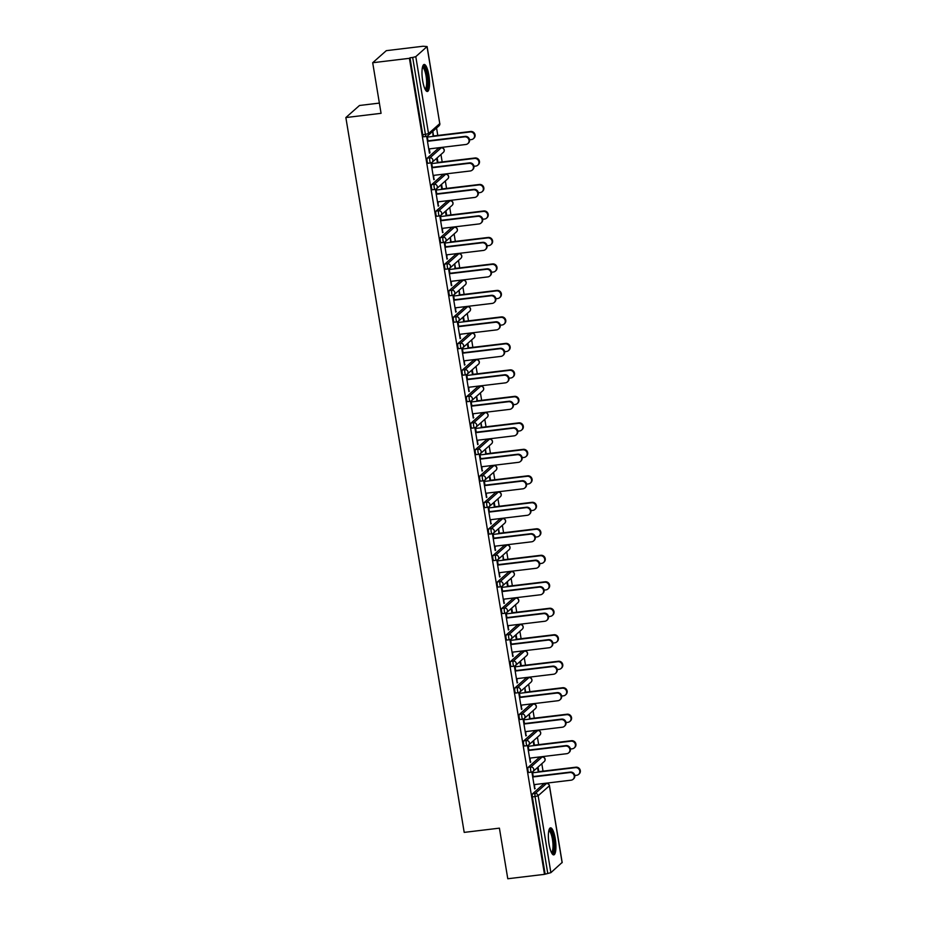 <?xml version="1.0" encoding="UTF-8"?>
<svg xmlns="http://www.w3.org/2000/svg" width="925" height="925" viewBox="0 0 925 925"><rect width="100%" height="100%" fill="white"/><g stroke="black" fill="none" stroke-linecap="round" stroke-linejoin="round"><path stroke-width="1.39" d="M555.243 838.617A13.621 3.457 83.2 0 0 550.525 827.84A13.621 3.457 83.2 0 0 549.045 844.109A13.621 3.457 83.2 0 0 553.774 854.885A13.621 3.457 83.2 0 0 555.243 838.617M428.865 75.237A13.621 3.457 83.2 0 0 424.147 64.461A13.621 3.457 83.2 0 0 422.667 80.729A13.621 3.457 83.2 0 0 427.396 91.494A13.621 3.457 83.2 0 0 428.865 75.237M379.377 103.091L359.49 105.485L345.858 117.556L464.2 832.384L499.408 828.153L507.779 878.75L544.49 874.345L409.405 58.321L372.694 62.727L386.315 50.655L423.026 46.25L427.107 46.551L439.733 123.372M543.033 771.138L541.807 763.715M538.651 744.648L537.425 737.225M534.268 718.17L533.031 710.735M529.875 691.68L528.649 684.246M525.493 665.191L524.267 657.756M521.11 638.701L519.885 631.266M516.728 612.211L515.491 604.788M512.334 585.722L511.109 578.298M507.952 559.243L506.727 551.809M503.57 532.754L502.344 525.319M499.188 506.264L497.951 498.829M494.806 479.774L493.568 472.351M490.412 453.285L489.186 445.862M486.03 426.807L484.804 419.372M481.647 400.317L480.41 392.882M477.265 373.827L476.028 366.392M472.872 347.337L471.646 339.903M468.489 320.848L467.264 313.425M464.107 294.358L462.87 286.935M459.725 267.88L458.488 260.445M455.331 241.39L454.106 233.956M450.949 214.901L449.723 207.466M446.567 188.411L445.33 180.988M442.185 161.921L440.947 154.498M437.791 135.443L436.565 128.008M423.754 136.727A2.613 0.659 -96.8 0 1 423.638 136.784A2.613 0.659 -96.8 0 1 422.737 134.703L425.419 134.391L412.677 57.466L415.788 56.645L427.107 46.551M422.737 134.703L409.995 57.789L409.405 58.321M412.677 57.466L409.995 57.789M562.088 862.482L550.884 872.657L544.49 874.345M345.858 117.556L381.065 113.324L372.694 62.727M429.373 152.81L429.952 152.741L429.443 153.203L426.772 137.073L427.281 136.611L428.044 141.236M433.039 136.403L432.842 131.685L433.547 135.952M429.952 152.741L429.316 148.879M528.984 772.433A2.613 0.659 -96.8 0 1 528.88 772.479A2.613 0.659 -96.8 0 1 527.967 770.409A2.613 0.659 -96.8 0 1 528.152 767.334L539.391 757.378A2.613 0.659 -96.8 0 1 539.495 757.321A2.613 0.659 -96.8 0 1 539.622 757.344M545.091 873.813L532.361 796.899A2.613 0.659 -96.8 0 1 532.534 793.823L543.773 783.868A2.613 0.659 -96.8 0 1 543.888 783.81A2.613 0.659 -96.8 0 1 544.004 783.833M528.903 750.441L528.14 745.827L527.62 746.29L530.291 762.42L530.164 758.084M533.887 745.619L533.182 741.364L533.702 740.902L534.407 745.157M520.22 719.453A2.613 0.659 -96.8 0 1 520.116 719.511A2.613 0.659 -96.8 0 1 519.202 717.43A2.613 0.659 -96.8 0 1 519.376 714.366L530.615 704.399A2.613 0.659 -96.8 0 1 530.73 704.353A2.613 0.659 -96.8 0 1 530.846 704.376M520.139 697.473L519.364 692.848L518.856 693.311L521.527 709.44L521.399 705.116M525.123 692.64L524.926 687.923L525.631 692.189M511.456 666.474A2.613 0.659 -96.8 0 1 511.34 666.532A2.613 0.659 -96.8 0 1 510.438 664.462A2.613 0.659 -96.8 0 1 510.612 661.387L521.85 651.431A2.613 0.659 -96.8 0 1 521.954 651.373A2.613 0.659 -96.8 0 1 522.082 651.397M511.363 644.494L510.6 639.88L510.08 640.331L512.751 656.461L512.623 652.137M516.347 639.672L515.641 635.406L516.162 634.955L516.867 639.21M502.68 613.506A2.613 0.659 -96.8 0 1 502.576 613.553A2.613 0.659 -96.8 0 1 501.662 611.483A2.613 0.659 -96.8 0 1 501.836 608.407L513.074 598.452A2.613 0.659 -96.8 0 1 513.19 598.394A2.613 0.659 -96.8 0 1 513.306 598.429M502.599 591.526L501.824 586.901L501.315 587.363L503.986 603.493L503.859 599.157M507.582 586.693L506.877 582.438L507.397 581.975L508.103 586.23M493.915 560.527A2.613 0.659 -96.8 0 1 493.8 560.585A2.613 0.659 -96.8 0 1 492.898 558.515A2.613 0.659 -96.8 0 1 493.071 555.439L504.31 545.472A2.613 0.659 -96.8 0 1 504.414 545.426A2.613 0.659 -96.8 0 1 504.541 545.449M493.823 538.547L493.06 533.933L492.539 534.384L495.21 550.514L495.095 546.189M498.806 533.713L498.621 528.996L499.327 533.262M485.139 507.559A2.613 0.659 -96.8 0 1 485.035 507.605A2.613 0.659 -96.8 0 1 484.122 505.536A2.613 0.659 -96.8 0 1 484.295 502.46L495.546 492.505A2.613 0.659 -96.8 0 1 495.65 492.447A2.613 0.659 -96.8 0 1 495.765 492.47M485.058 485.567L484.295 480.954L483.775 481.416L486.446 497.546L486.319 493.21M490.042 480.746L489.337 476.479L489.857 476.028L490.562 480.283M476.375 454.58A2.613 0.659 -96.8 0 1 476.259 454.626A2.613 0.659 -96.8 0 1 475.358 452.556A2.613 0.659 -96.8 0 1 475.531 449.481L486.77 439.525A2.613 0.659 -96.8 0 1 486.874 439.467A2.613 0.659 -96.8 0 1 487.001 439.502M476.283 432.599L475.519 427.974L474.999 428.437L477.67 444.567L477.554 440.231M481.266 427.766L481.081 423.049L481.786 427.315M467.599 401.6A2.613 0.659 -96.8 0 1 467.495 401.658A2.613 0.659 -96.8 0 1 466.582 399.588A2.613 0.659 -96.8 0 1 466.755 396.513L478.005 386.546A2.613 0.659 -96.8 0 1 478.109 386.5A2.613 0.659 -96.8 0 1 478.225 386.523M467.518 379.62L466.755 375.007L466.235 375.458L468.906 391.587L468.778 387.263M472.502 374.798L471.796 370.532L472.317 370.081L473.022 374.336M458.835 348.632A2.613 0.659 -96.8 0 1 458.719 348.679A2.613 0.659 -96.8 0 1 457.817 346.609A2.613 0.659 -96.8 0 1 457.991 343.533L469.229 333.578A2.613 0.659 -96.8 0 1 469.345 333.52A2.613 0.659 -96.8 0 1 469.461 333.543M458.742 326.641L457.979 322.027L457.459 322.49L460.13 338.619L460.014 334.283M463.726 321.819L463.02 317.553L463.541 317.102L464.246 321.357M450.059 295.653A2.613 0.659 -96.8 0 1 449.955 295.711A2.613 0.659 -96.8 0 1 449.041 293.63A2.613 0.659 -96.8 0 1 449.215 290.554L460.465 280.599A2.613 0.659 -96.8 0 1 460.569 280.553A2.613 0.659 -96.8 0 1 460.685 280.576M449.978 273.673L449.215 269.048L448.694 269.51L451.365 285.64L451.238 281.316M454.961 268.84L454.776 264.122L455.482 268.389M441.294 242.674A2.613 0.659 -96.8 0 1 441.179 242.732A2.613 0.659 -96.8 0 1 440.277 240.662A2.613 0.659 -96.8 0 1 440.45 237.586L451.689 227.619A2.613 0.659 -96.8 0 1 451.805 227.573A2.613 0.659 -96.8 0 1 451.92 227.596M441.202 220.693L440.439 216.08L439.918 216.531L442.589 232.661L442.474 228.336M446.185 215.872L445.48 211.605L446 211.154L446.706 215.409M432.518 189.706A2.613 0.659 -96.8 0 1 432.414 189.752A2.613 0.659 -96.8 0 1 431.501 187.683A2.613 0.659 -96.8 0 1 431.674 184.607L442.925 174.652A2.613 0.659 -96.8 0 1 443.029 174.594A2.613 0.659 -96.8 0 1 443.144 174.617M432.438 167.726L431.674 163.101L431.154 163.563L433.825 179.693L433.698 175.357M437.421 162.892L436.716 158.637L437.236 158.175L437.941 162.43M428.136 163.216A2.613 0.659 -96.8 0 1 428.021 163.274A2.613 0.659 -96.8 0 1 427.119 161.193A2.613 0.659 -96.8 0 1 427.292 158.117L438.531 148.162A2.613 0.659 -96.8 0 1 438.647 148.104A2.613 0.659 -96.8 0 1 438.762 148.139M441.803 189.382L441.098 185.116L441.618 184.665L442.323 188.92M436.82 194.204L436.057 189.59L435.536 190.053L438.207 206.183L438.08 201.847M436.901 216.196A2.613 0.659 -96.8 0 1 436.797 216.242A2.613 0.659 -96.8 0 1 435.883 214.172A2.613 0.659 -96.8 0 1 436.057 211.097L447.307 201.141A2.613 0.659 -96.8 0 1 447.411 201.083A2.613 0.659 -96.8 0 1 447.538 201.107M450.579 242.35L450.382 237.633L451.088 241.899M445.584 247.183L444.821 242.57L444.312 243.021L446.983 259.15L446.856 254.826M445.677 269.163A2.613 0.659 -96.8 0 1 445.561 269.221A2.613 0.659 -96.8 0 1 444.659 267.152A2.613 0.659 -96.8 0 1 444.833 264.076L456.071 254.109A2.613 0.659 -96.8 0 1 456.187 254.063A2.613 0.659 -96.8 0 1 456.303 254.086M459.343 295.329L459.158 290.612L459.864 294.878M454.36 300.163L453.597 295.537L453.077 296L455.748 312.13L455.62 307.794M454.441 322.143A2.613 0.659 -96.8 0 1 454.337 322.189A2.613 0.659 -96.8 0 1 453.423 320.119A2.613 0.659 -96.8 0 1 453.597 317.044L464.847 307.088A2.613 0.659 -96.8 0 1 464.951 307.031A2.613 0.659 -96.8 0 1 465.078 307.065M468.119 348.309L467.414 344.042L467.923 343.591L468.628 347.846M463.124 353.13L462.361 348.517L461.853 348.968L464.523 365.097L464.396 360.773M463.217 375.111A2.613 0.659 -96.8 0 1 463.101 375.168A2.613 0.659 -96.8 0 1 462.199 373.099A2.613 0.659 -96.8 0 1 462.373 370.023L473.612 360.068A2.613 0.659 -96.8 0 1 473.727 360.01A2.613 0.659 -96.8 0 1 473.843 360.033M476.884 401.277L476.699 396.559L477.404 400.826M471.9 406.11L471.137 401.485L470.617 401.947L473.288 418.077L473.161 413.752M471.981 428.09A2.613 0.659 -96.8 0 1 471.877 428.148A2.613 0.659 -96.8 0 1 470.964 426.067A2.613 0.659 -96.8 0 1 471.137 423.002L482.387 413.036A2.613 0.659 -96.8 0 1 482.492 412.989A2.613 0.659 -96.8 0 1 482.619 413.012M485.66 454.256L485.463 449.538L486.168 453.793M480.665 459.078L479.902 454.464L479.393 454.927L482.064 471.056L481.937 466.72M480.757 481.069A2.613 0.659 -96.8 0 1 480.642 481.116A2.613 0.659 -96.8 0 1 479.74 479.046A2.613 0.659 -96.8 0 1 479.913 475.97L491.152 466.015A2.613 0.659 -96.8 0 1 491.267 465.957A2.613 0.659 -96.8 0 1 491.383 465.98M494.424 507.235L493.719 502.969L494.239 502.518L494.944 506.773M489.441 512.057L488.678 507.443L488.157 507.894L490.828 524.024L490.701 519.7M489.522 534.037A2.613 0.659 -96.8 0 1 489.417 534.095A2.613 0.659 -96.8 0 1 488.504 532.025A2.613 0.659 -96.8 0 1 488.678 528.95L499.928 518.983A2.613 0.659 -96.8 0 1 500.032 518.937A2.613 0.659 -96.8 0 1 500.159 518.96M503.2 560.203L503.003 555.486L503.709 559.752M498.205 565.036L497.442 560.411L496.933 560.874L499.604 577.003L499.477 572.679M498.297 587.017A2.613 0.659 -96.8 0 1 498.182 587.074A2.613 0.659 -96.8 0 1 497.28 584.993A2.613 0.659 -96.8 0 1 497.453 581.918L508.692 571.962A2.613 0.659 -96.8 0 1 508.808 571.916A2.613 0.659 -96.8 0 1 508.923 571.939M511.964 613.183L511.259 608.916L511.779 608.465L512.485 612.72M506.981 618.004L506.218 613.391L505.697 613.853L508.368 629.983L508.241 625.647M507.062 639.996A2.613 0.659 -96.8 0 1 506.958 640.042A2.613 0.659 -96.8 0 1 506.044 637.972A2.613 0.659 -96.8 0 1 506.218 634.897L517.468 624.942A2.613 0.659 -96.8 0 1 517.572 624.884A2.613 0.659 -96.8 0 1 517.688 624.907M520.74 666.162L520.035 661.895L520.544 661.444L521.249 665.699M515.745 670.983L514.982 666.37L514.473 666.821L517.133 682.951L517.017 678.626M515.838 692.964A2.613 0.659 -96.8 0 1 515.722 693.022A2.613 0.659 -96.8 0 1 514.82 690.952A2.613 0.659 -96.8 0 1 514.994 687.876L526.232 677.909A2.613 0.659 -96.8 0 1 526.348 677.863A2.613 0.659 -96.8 0 1 526.464 677.886M529.505 719.13L529.32 714.412L530.025 718.679M524.521 723.963L523.758 719.338L523.238 719.8L525.909 735.93L525.782 731.594M524.602 745.943A2.613 0.659 -96.8 0 1 524.498 745.989A2.613 0.659 -96.8 0 1 523.585 743.92A2.613 0.659 -96.8 0 1 523.758 740.844L535.008 730.889A2.613 0.659 -96.8 0 1 535.113 730.831A2.613 0.659 -96.8 0 1 535.228 730.866M538.281 772.109L537.575 767.843L538.084 767.392L538.789 771.647M533.286 776.931L532.523 772.317L532.014 772.768L534.673 788.909L534.558 784.573M434.345 179.23L433.756 179.3M438.728 205.72L438.149 205.789M443.11 232.21L442.532 232.279M447.492 258.699L446.914 258.769M451.886 285.178L451.296 285.247M456.268 311.667L455.69 311.737M460.65 338.157L460.072 338.226M465.032 364.647L464.454 364.716M469.414 391.136L468.836 391.206M473.808 417.626L473.23 417.695M478.19 444.104L477.612 444.173M482.572 470.594L481.994 470.663M486.955 497.083L486.377 497.153M491.348 523.573L490.759 523.643M495.731 550.063L495.153 550.132M500.113 576.541L499.535 576.61M504.495 603.031L503.917 603.1M508.889 629.52L508.299 629.59M513.271 656.01L512.693 656.079M517.653 682.5L517.075 682.569M522.035 708.989L521.457 709.059M526.429 735.468L525.839 735.537M530.811 761.957L530.233 762.027M535.193 788.447L534.615 788.516M428.738 148.948L465.888 144.485A3.931 3.746 -131.5 0 0 468.686 139.132A3.931 3.746 -131.5 0 0 464.627 136.842L465.136 136.38A3.931 3.746 48.5 0 1 468.374 143.144L467.865 143.606M427.986 140.843L465.136 136.38M427.466 141.305L464.627 136.842M470.143 131.951L470.663 131.489A3.931 3.746 48.5 0 1 473.901 138.253L473.38 138.704A3.931 3.746 -131.5 0 0 470.143 131.951L427.362 137.085M469.553 139.814L471.415 139.594A3.931 3.746 -131.5 0 0 473.38 138.704M470.663 131.489L432.969 136.021M422.609 66.612A11.782 2.995 -96.8 0 1 427.107 75.769A11.782 2.995 -96.8 0 1 425.384 89.771M425.014 89.043A10.915 2.775 83.2 0 0 426.078 76.047A10.915 2.775 83.2 0 0 422.413 67.409M426.633 91.274A13.528 3.434 83.2 0 0 427.512 75.411A13.528 3.434 83.2 0 0 423.453 64.854M548.988 830.003A11.782 2.995 -96.8 0 1 550.502 830.407A11.782 2.995 -96.8 0 1 554.029 844.051A11.782 2.995 -96.8 0 1 551.762 853.151M551.393 852.434A10.915 2.775 83.2 0 0 552.884 842.941A10.915 2.775 83.2 0 0 549.693 831.332A10.915 2.775 83.2 0 0 548.791 830.789M553.011 854.665A13.528 3.434 83.2 0 0 554.341 842.247A13.528 3.434 83.2 0 0 550.456 828.765A13.528 3.434 83.2 0 0 549.832 828.245M433.12 175.426L470.27 170.975A3.931 3.746 -131.5 0 0 473.068 165.621A3.931 3.746 -131.5 0 0 469.01 163.332L469.53 162.869A3.931 3.746 48.5 0 1 472.767 169.633L472.247 170.084M432.368 167.333L469.53 162.869M431.859 167.795L469.01 163.332M437.502 201.916L474.664 197.453A3.931 3.746 -131.5 0 0 477.462 192.099A3.931 3.746 -131.5 0 0 473.392 189.822L473.912 189.359A3.931 3.746 48.5 0 1 477.15 196.123L476.629 196.574M436.75 193.822L473.912 189.359M436.242 194.273L473.392 189.822M441.884 228.406L479.046 223.942A3.931 3.746 -131.5 0 0 481.844 218.589A3.931 3.746 -131.5 0 0 477.774 216.3L478.294 215.849A3.931 3.746 48.5 0 1 481.532 222.601L481.012 223.064M441.144 220.312L478.294 215.849M440.624 220.763L477.774 216.3M446.278 254.895L483.428 250.432A3.931 3.746 -131.5 0 0 486.226 245.079A3.931 3.746 -131.5 0 0 482.168 242.789L482.677 242.338A3.931 3.746 48.5 0 1 485.914 249.091L485.405 249.553M445.526 246.79L482.677 242.338M445.006 247.252L482.168 242.789M450.66 281.385L487.81 276.922A3.931 3.746 -131.5 0 0 490.608 271.568A3.931 3.746 -131.5 0 0 486.55 269.279L487.07 268.817A3.931 3.746 48.5 0 1 490.308 275.581L489.788 276.043M449.908 273.28L487.07 268.817M449.388 273.742L486.55 269.279M474.537 158.441L475.045 157.978A3.931 3.746 48.5 0 1 478.283 164.742L477.762 165.193A3.931 3.746 -131.5 0 0 474.537 158.441L431.744 163.575M473.935 166.303L475.797 166.072A3.931 3.746 -131.5 0 0 477.762 165.193M475.045 157.978L437.352 162.499M478.919 184.919L479.428 184.468A3.931 3.746 48.5 0 1 482.665 191.232L482.156 191.683A3.931 3.746 -131.5 0 0 478.919 184.919L436.137 190.064M478.329 192.793L480.179 192.562A3.931 3.746 -131.5 0 0 482.156 191.683M479.428 184.468L441.745 188.989M483.301 211.409L483.821 210.958A3.931 3.746 48.5 0 1 487.059 217.71L486.538 218.173A3.931 3.746 -131.5 0 0 483.301 211.409L440.52 216.554M482.711 219.271L484.561 219.052A3.931 3.746 -131.5 0 0 486.538 218.173M483.821 210.958L446.127 215.479M487.683 237.898L488.203 237.448A3.931 3.746 48.5 0 1 491.441 244.2L490.921 244.662A3.931 3.746 -131.5 0 0 487.683 237.898L444.902 243.032M487.093 245.761L488.955 245.541A3.931 3.746 -131.5 0 0 490.921 244.662M488.203 237.448L450.51 241.968M492.077 264.388L492.586 263.926A3.931 3.746 48.5 0 1 495.823 270.69L495.303 271.152A3.931 3.746 -131.5 0 0 492.077 264.388L449.284 269.522M491.476 272.251L493.337 272.031A3.931 3.746 -131.5 0 0 495.303 271.152M492.586 263.926L454.892 268.458M455.042 307.863L492.204 303.412A3.931 3.746 -131.5 0 0 495.002 298.058A3.931 3.746 -131.5 0 0 490.932 295.769L491.453 295.306A3.931 3.746 48.5 0 1 494.69 302.07L494.17 302.521M454.291 299.769L491.453 295.306M453.782 300.232L490.932 295.769M496.459 290.878L496.968 290.415A3.931 3.746 48.5 0 1 500.205 297.179L499.697 297.63A3.931 3.746 -131.5 0 0 496.459 290.878L453.678 296.012M495.869 298.74L497.719 298.521A3.931 3.746 -131.5 0 0 499.697 297.63M496.968 290.415L459.286 294.948M459.424 334.353L496.586 329.89A3.931 3.746 -131.5 0 0 499.384 324.548A3.931 3.746 -131.5 0 0 495.314 322.258L495.835 321.796A3.931 3.746 48.5 0 1 499.072 328.56L498.552 329.011M458.684 326.259L495.835 321.796M458.164 326.71L495.314 322.258M500.841 317.368L501.362 316.905A3.931 3.746 48.5 0 1 504.599 323.669L504.079 324.12A3.931 3.746 -131.5 0 0 500.841 317.368L458.06 322.501M500.252 325.23L502.102 324.999A3.931 3.746 -131.5 0 0 504.079 324.12M501.362 316.905L463.668 321.426M463.818 360.842L500.968 356.379A3.931 3.746 -131.5 0 0 503.767 351.026A3.931 3.746 -131.5 0 0 499.708 348.737L500.217 348.286A3.931 3.746 48.5 0 1 503.454 355.05L502.946 355.501M463.067 352.749L500.217 348.286M462.546 353.2L499.708 348.737M505.223 343.846L505.744 343.395A3.931 3.746 48.5 0 1 508.981 350.147L508.461 350.61A3.931 3.746 -131.5 0 0 505.223 343.846L462.442 348.991M504.634 351.708L506.495 351.488A3.931 3.746 -131.5 0 0 508.461 350.61M505.744 343.395L468.05 347.916M468.2 387.332L505.351 382.869A3.931 3.746 -131.5 0 0 508.149 377.516A3.931 3.746 -131.5 0 0 504.09 375.226L504.611 374.775A3.931 3.746 48.5 0 1 507.848 381.528L507.328 381.99M467.449 379.227L504.611 374.775M466.928 379.689L504.09 375.226M509.606 370.335L510.126 369.884A3.931 3.746 48.5 0 1 513.363 376.637L512.843 377.099A3.931 3.746 -131.5 0 0 509.606 370.335L466.824 375.469M509.016 378.198L510.877 377.978A3.931 3.746 -131.5 0 0 512.843 377.099M510.126 369.884L472.432 374.405M472.583 413.822L509.744 409.359A3.931 3.746 -131.5 0 0 512.543 404.005A3.931 3.746 -131.5 0 0 508.472 401.716L508.993 401.253A3.931 3.746 48.5 0 1 512.23 408.017L511.71 408.48M471.831 405.717L508.993 401.253M471.322 406.179L508.472 401.716M513.999 396.825L514.508 396.363A3.931 3.746 48.5 0 1 517.746 403.127L517.237 403.589A3.931 3.746 -131.5 0 0 513.999 396.825L471.218 401.959M513.41 404.688L515.26 404.468A3.931 3.746 -131.5 0 0 517.237 403.589M514.508 396.363L476.826 400.895M476.965 440.312L514.127 435.848A3.931 3.746 -131.5 0 0 516.925 430.495A3.931 3.746 -131.5 0 0 512.855 428.206L513.375 427.743A3.931 3.746 48.5 0 1 516.613 434.507L516.092 434.97M476.225 432.206L513.375 427.743M475.704 432.669L512.855 428.206M518.382 423.315L518.902 422.852A3.931 3.746 48.5 0 1 522.139 429.616L521.619 430.067A3.931 3.746 -131.5 0 0 518.382 423.315L475.6 428.448M517.792 431.177L519.642 430.958A3.931 3.746 -131.5 0 0 521.619 430.067M518.902 422.852L481.208 427.385M481.358 466.79L518.509 462.327A3.931 3.746 -131.5 0 0 521.307 456.985A3.931 3.746 -131.5 0 0 517.248 454.695L517.757 454.233A3.931 3.746 48.5 0 1 520.995 460.997L520.486 461.448M480.607 458.696L517.757 454.233M480.087 459.158L517.248 454.695M522.764 449.804L523.284 449.342A3.931 3.746 48.5 0 1 526.522 456.106L526.001 456.557A3.931 3.746 -131.5 0 0 522.764 449.804L479.983 454.938M522.174 457.667L524.036 457.436A3.931 3.746 -131.5 0 0 526.001 456.557M523.284 449.342L485.59 453.863M485.741 493.279L522.891 488.816A3.931 3.746 -131.5 0 0 525.689 483.463A3.931 3.746 -131.5 0 0 521.631 481.173L522.151 480.722A3.931 3.746 48.5 0 1 525.377 487.487L524.868 487.938M484.989 485.186L522.151 480.722M484.469 485.637L521.631 481.173M527.146 476.283L527.666 475.832A3.931 3.746 48.5 0 1 530.904 482.596L530.383 483.047A3.931 3.746 -131.5 0 0 527.146 476.283L484.365 481.428M526.556 484.157L528.418 483.925A3.931 3.746 -131.5 0 0 530.383 483.047M527.666 475.832L489.972 480.353M490.123 519.769L527.273 515.306A3.931 3.746 -131.5 0 0 530.083 509.953A3.931 3.746 -131.5 0 0 526.013 507.663L526.533 507.212A3.931 3.746 48.5 0 1 529.771 513.965L529.25 514.427M489.371 511.675L526.533 507.212M488.863 512.126L526.013 507.663M531.54 502.772L532.048 502.321A3.931 3.746 48.5 0 1 535.286 509.074L534.777 509.536A3.931 3.746 -131.5 0 0 531.54 502.772L488.758 507.917M530.95 510.635L532.8 510.415A3.931 3.746 -131.5 0 0 534.777 509.536M532.048 502.321L494.366 506.842M494.505 546.259L531.667 541.796A3.931 3.746 -131.5 0 0 534.465 536.442A3.931 3.746 -131.5 0 0 530.395 534.153L530.915 533.702A3.931 3.746 48.5 0 1 534.153 540.454L533.632 540.917M493.765 538.153L530.915 533.702M493.245 538.616L530.395 534.153M535.922 529.262L536.442 528.799A3.931 3.746 48.5 0 1 539.68 535.563L539.159 536.026A3.931 3.746 -131.5 0 0 535.922 529.262L493.141 534.396M535.332 537.124L537.182 536.905A3.931 3.746 -131.5 0 0 539.159 536.026M536.442 528.799L498.748 533.332M498.899 572.748L536.049 568.285A3.931 3.746 -131.5 0 0 538.847 562.932A3.931 3.746 -131.5 0 0 534.789 560.643L535.298 560.18A3.931 3.746 48.5 0 1 538.535 566.944L538.026 567.407M498.147 564.643L535.298 560.18M497.627 565.106L534.789 560.643M540.304 555.752L540.824 555.289A3.931 3.746 48.5 0 1 544.062 562.053L543.542 562.516A3.931 3.746 -131.5 0 0 540.304 555.752L497.523 560.885M539.714 563.614L541.576 563.394A3.931 3.746 -131.5 0 0 543.542 562.516M540.824 555.289L503.131 559.822M503.281 599.227L540.431 594.775A3.931 3.746 -131.5 0 0 543.229 589.422A3.931 3.746 -131.5 0 0 539.171 587.132L539.68 586.67A3.931 3.746 48.5 0 1 542.917 593.434L542.408 593.885M502.529 591.133L539.68 586.67M502.009 591.595L539.171 587.132M544.686 582.241L545.207 581.779A3.931 3.746 48.5 0 1 548.444 588.543L547.924 588.994A3.931 3.746 -131.5 0 0 544.686 582.241L501.905 587.375M544.097 590.104L545.958 589.873A3.931 3.746 -131.5 0 0 547.924 588.994M545.207 581.779L507.513 586.311M507.663 625.716L544.813 621.253A3.931 3.746 -131.5 0 0 547.623 615.911A3.931 3.746 -131.5 0 0 543.553 613.622L544.073 613.159A3.931 3.746 48.5 0 1 547.311 619.923L546.791 620.374M506.912 617.622L544.073 613.159M506.403 618.073L543.553 613.622M549.08 608.731L549.589 608.268A3.931 3.746 48.5 0 1 552.826 615.032L552.317 615.483A3.931 3.746 -131.5 0 0 549.08 608.731L506.287 613.865M548.49 616.593L550.34 616.362A3.931 3.746 -131.5 0 0 552.317 615.483M549.589 608.268L511.907 612.789M512.045 652.206L549.207 647.743A3.931 3.746 -131.5 0 0 552.005 642.389A3.931 3.746 -131.5 0 0 547.935 640.1L548.456 639.649A3.931 3.746 48.5 0 1 551.693 646.413L551.173 646.864M511.305 644.112L548.456 639.649M510.785 644.563L547.935 640.1M553.462 635.209L553.982 634.758A3.931 3.746 48.5 0 1 557.22 641.511L556.7 641.973A3.931 3.746 -131.5 0 0 553.462 635.209L510.681 640.354M552.873 643.072L554.722 642.852A3.931 3.746 -131.5 0 0 556.7 641.973M553.982 634.758L516.289 639.279M516.439 678.696L553.589 674.232A3.931 3.746 -131.5 0 0 556.387 668.879A3.931 3.746 -131.5 0 0 552.329 666.59L552.838 666.139A3.931 3.746 48.5 0 1 556.075 672.891L555.567 673.354M515.688 670.59L552.838 666.139M515.167 671.053L552.329 666.59M557.844 661.699L558.365 661.248A3.931 3.746 48.5 0 1 561.602 668L561.082 668.463A3.931 3.746 -131.5 0 0 557.844 661.699L515.063 666.832M557.255 669.561L559.116 669.342A3.931 3.746 -131.5 0 0 561.082 668.463M558.365 661.248L520.671 665.769M520.821 705.185L557.972 700.722A3.931 3.746 -131.5 0 0 560.77 695.369A3.931 3.746 -131.5 0 0 556.711 693.079L557.22 692.617A3.931 3.746 48.5 0 1 560.457 699.381L559.949 699.843M520.07 697.08L557.22 692.617M519.549 697.543L556.711 693.079M562.227 688.188L562.747 687.726A3.931 3.746 48.5 0 1 565.984 694.49L565.464 694.952A3.931 3.746 -131.5 0 0 562.227 688.188L519.445 693.322M561.637 696.051L563.498 695.831A3.931 3.746 -131.5 0 0 565.464 694.952M562.747 687.726L525.053 692.258M525.203 731.663L562.354 727.212A3.931 3.746 -131.5 0 0 565.152 721.858A3.931 3.746 -131.5 0 0 561.093 719.569L561.614 719.107A3.931 3.746 48.5 0 1 564.851 725.871L564.331 726.333M524.452 723.57L561.614 719.107M523.943 724.032L561.093 719.569M566.62 714.678L567.129 714.216A3.931 3.746 48.5 0 1 570.367 720.98L569.858 721.431A3.931 3.746 -131.5 0 0 566.62 714.678L523.827 719.812M566.019 722.541L567.881 722.321A3.931 3.746 -131.5 0 0 569.858 721.431M567.129 714.216L529.435 718.748M529.586 758.153L566.748 753.69A3.931 3.746 -131.5 0 0 569.546 748.348A3.931 3.746 -131.5 0 0 565.476 746.059L565.996 745.596A3.931 3.746 48.5 0 1 569.233 752.36L568.713 752.811M528.834 750.059L565.996 745.596M528.325 750.51L565.476 746.059M571.002 741.168L571.523 740.705A3.931 3.746 48.5 0 1 574.749 747.469L574.24 747.92A3.931 3.746 -131.5 0 0 571.002 741.168L528.221 746.302M570.413 749.03L572.263 748.799A3.931 3.746 -131.5 0 0 574.24 747.92M571.523 740.705L533.829 745.226M533.968 784.643L571.13 780.18A3.931 3.746 -131.5 0 0 573.928 774.826A3.931 3.746 -131.5 0 0 569.869 772.537L570.378 772.086A3.931 3.746 48.5 0 1 573.616 778.85L573.095 779.301M533.228 776.549L570.378 772.086M532.707 777L569.869 772.537M575.385 767.646L575.905 767.195A3.931 3.746 48.5 0 1 579.143 773.959L578.622 774.41A3.931 3.746 -131.5 0 0 575.385 767.646L532.603 772.791M574.795 775.508L576.657 775.289A3.931 3.746 -131.5 0 0 578.622 774.41M575.905 767.195L538.211 771.716M415.788 56.645L428.529 133.558L439.768 123.603L427.038 46.678M423.638 136.784L426.321 136.461A2.613 0.659 83.2 0 1 425.419 134.391L428.529 133.558A2.613 2.498 48.5 0 1 426.437 136.403A2.613 0.659 83.2 0 1 426.321 136.461A2.613 2.613 0 0 0 427.743 135.825L438.993 125.858A2.613 2.613 0 0 0 439.837 123.476L439.768 123.603A2.613 2.498 48.5 0 1 438.993 125.858M562.123 862.701L549.392 785.788L538.153 795.743L550.884 872.657M547.773 873.489L535.043 796.575L532.361 796.899M532.534 793.823L535.217 793.5A2.613 2.498 -131.5 0 1 538.153 795.743L535.043 796.575A2.613 0.659 -96.8 0 1 535.217 793.5L546.455 783.544L543.773 783.868M549.346 785.556L549.392 785.788A2.613 2.498 -131.5 0 0 546.455 783.544A2.613 0.659 83.2 0 1 546.571 783.487A2.613 0.659 83.2 0 1 546.698 783.521M427.292 158.117L429.975 157.805L441.213 147.838L438.531 148.162M441.468 147.827A2.613 0.659 83.2 0 0 441.329 147.792A2.613 0.659 83.2 0 0 441.213 147.838A2.613 2.498 -131.5 0 1 444.15 150.081A2.613 2.498 48.5 0 1 443.376 152.347A2.613 2.613 0 0 0 441.329 147.792L438.647 148.104M428.021 163.274L430.703 162.95A2.613 2.613 0 0 0 432.137 162.303A2.613 2.498 48.5 0 0 432.912 160.048A2.613 2.498 -131.5 0 0 429.975 157.805A2.613 0.659 -96.8 0 0 429.801 160.869A2.613 0.659 83.2 0 0 430.703 162.95A2.613 0.659 83.2 0 0 430.819 162.892A2.613 2.498 48.5 0 0 432.137 162.303L443.376 152.347M431.674 184.607L434.357 184.283L445.607 174.328L442.925 174.652M436.057 211.097L438.739 210.773L449.989 200.817L447.307 201.141M440.45 237.586L443.133 237.262L454.372 227.307L451.689 227.619M444.833 264.076L447.515 263.752L458.754 253.785L456.071 254.109M449.215 290.554L451.897 290.242L463.147 280.275L460.465 280.599M453.597 317.044L456.279 316.72L467.53 306.765L464.847 307.088M457.991 343.533L460.673 343.21L471.912 333.254L469.229 333.578M462.373 370.023L465.055 369.699L476.294 359.744L473.612 360.068M466.755 396.513L469.438 396.189L480.688 386.234L478.005 386.546M471.137 423.002L473.82 422.679L485.07 412.712L482.387 413.036M475.531 449.481L478.213 449.168L489.452 439.202L486.77 439.525M479.913 475.97L482.596 475.647L493.834 465.691L491.152 466.015M484.295 502.46L486.978 502.136L498.217 492.181L495.546 492.505M488.678 528.95L491.36 528.626L502.61 518.671L499.928 518.983M493.071 555.439L495.754 555.116L506.993 545.149L504.31 545.472M497.453 581.918L500.136 581.605L511.375 571.638L508.692 571.962M501.836 608.407L504.518 608.083L515.757 598.128L513.074 598.452M506.218 634.897L508.9 634.573L520.151 624.618L517.468 624.942M510.612 661.387L513.294 661.063L524.533 651.107L521.85 651.431M514.994 687.876L517.676 687.553L528.915 677.597L526.232 677.909M519.376 714.366L522.058 714.042L533.297 704.075L530.615 704.399M523.758 740.844L526.441 740.52L537.691 730.565L535.008 730.889M528.152 767.334L530.834 767.01L542.073 757.055L539.391 757.378M445.85 174.316A2.613 0.659 83.2 0 0 445.711 174.27A2.613 0.659 83.2 0 0 445.607 174.328A2.613 2.498 -131.5 0 1 448.544 176.571A2.613 2.498 48.5 0 1 447.758 178.837A2.613 2.613 0 0 0 445.711 174.27L443.029 174.594M432.414 189.752L435.097 189.428A2.613 2.613 0 0 0 436.519 188.792A2.613 2.498 48.5 0 0 437.294 186.538A2.613 2.498 -131.5 0 0 434.357 184.283A2.613 0.659 -96.8 0 0 434.183 187.359A2.613 0.659 83.2 0 0 435.097 189.428A2.613 0.659 83.2 0 0 435.201 189.382A2.613 2.498 48.5 0 0 436.519 188.792L447.758 178.837M450.232 200.794A2.613 0.659 83.2 0 0 450.093 200.76A2.613 0.659 83.2 0 0 449.989 200.817A2.613 2.498 -131.5 0 1 452.926 203.061A2.613 2.498 48.5 0 1 452.14 205.327A2.613 2.613 0 0 0 450.093 200.76L447.411 201.083M436.797 216.242L439.479 215.918A2.613 2.613 0 0 0 440.901 215.282A2.613 2.498 48.5 0 0 441.676 213.016A2.613 2.498 -131.5 0 0 438.739 210.773A2.613 0.659 -96.8 0 0 438.566 213.848A2.613 0.659 83.2 0 0 439.479 215.918A2.613 0.659 83.2 0 0 439.583 215.872A2.613 2.498 48.5 0 0 440.901 215.282L452.14 205.327M454.614 227.284A2.613 0.659 83.2 0 0 454.487 227.249A2.613 0.659 83.2 0 0 454.372 227.307A2.613 2.498 -131.5 0 1 457.308 229.55A2.613 2.498 48.5 0 1 456.534 231.805A2.613 2.613 0 0 0 454.487 227.249L451.805 227.573M441.179 242.732L443.861 242.408A2.613 2.613 0 0 0 445.283 241.772A2.613 2.498 48.5 0 0 446.07 239.506A2.613 2.498 -131.5 0 0 443.133 237.262A2.613 0.659 -96.8 0 0 442.959 240.338A2.613 0.659 83.2 0 0 443.861 242.408A2.613 0.659 83.2 0 0 443.977 242.362A2.613 2.498 48.5 0 0 445.283 241.772L456.534 231.805M459.008 253.774A2.613 0.659 83.2 0 0 458.869 253.739A2.613 0.659 83.2 0 0 458.754 253.785A2.613 2.498 -131.5 0 1 461.691 256.04A2.613 2.498 48.5 0 1 460.916 258.295A2.613 2.613 0 0 0 458.869 253.739L456.187 254.063M445.561 269.221L448.243 268.897A2.613 2.613 0 0 0 449.677 268.262A2.613 2.498 48.5 0 0 450.452 265.995A2.613 2.498 -131.5 0 0 447.515 263.752A2.613 0.659 -96.8 0 0 447.342 266.828A2.613 0.659 83.2 0 0 448.243 268.897A2.613 0.659 83.2 0 0 448.359 268.84A2.613 2.498 48.5 0 0 449.677 268.262L460.916 258.295M463.39 280.263A2.613 0.659 83.2 0 0 463.252 280.229A2.613 0.659 83.2 0 0 463.147 280.275A2.613 2.498 -131.5 0 1 466.084 282.518A2.613 2.498 48.5 0 1 465.298 284.784A2.613 2.613 0 0 0 463.252 280.229L460.569 280.553M449.955 295.711L452.637 295.387A2.613 2.613 0 0 0 454.059 294.74A2.613 2.498 48.5 0 0 454.834 292.485A2.613 2.498 -131.5 0 0 451.897 290.242A2.613 0.659 -96.8 0 0 451.724 293.317A2.613 0.659 83.2 0 0 452.637 295.387A2.613 0.659 83.2 0 0 452.741 295.329A2.613 2.498 48.5 0 0 454.059 294.74L465.298 284.784M467.772 306.753A2.613 0.659 83.2 0 0 467.634 306.718A2.613 0.659 83.2 0 0 467.53 306.765A2.613 2.498 -131.5 0 1 470.467 309.008A2.613 2.498 48.5 0 1 469.68 311.274A2.613 2.613 0 0 0 467.634 306.718L464.951 307.031M454.337 322.189L457.019 321.877A2.613 2.613 0 0 0 458.442 321.229A2.613 2.498 48.5 0 0 459.216 318.975A2.613 2.498 -131.5 0 0 456.279 316.72A2.613 0.659 -96.8 0 0 456.106 319.796A2.613 0.659 83.2 0 0 457.019 321.877A2.613 0.659 83.2 0 0 457.123 321.819A2.613 2.498 48.5 0 0 458.442 321.229L469.68 311.274M472.155 333.231A2.613 0.659 83.2 0 0 472.028 333.197A2.613 0.659 83.2 0 0 471.912 333.254A2.613 2.498 -131.5 0 1 474.849 335.498A2.613 2.498 48.5 0 1 474.074 337.764A2.613 2.613 0 0 0 472.028 333.197L469.345 333.52M458.719 348.679L461.402 348.355A2.613 2.613 0 0 0 462.824 347.719A2.613 2.498 48.5 0 0 463.61 345.453A2.613 2.498 -131.5 0 0 460.673 343.21A2.613 0.659 -96.8 0 0 460.5 346.285A2.613 0.659 83.2 0 0 461.402 348.355A2.613 0.659 83.2 0 0 461.517 348.309A2.613 2.498 48.5 0 0 462.824 347.719L474.074 337.764M476.548 359.721A2.613 0.659 83.2 0 0 476.41 359.686A2.613 0.659 83.2 0 0 476.294 359.744A2.613 2.498 -131.5 0 1 479.231 361.987A2.613 2.498 48.5 0 1 478.456 364.242A2.613 2.613 0 0 0 476.41 359.686L473.727 360.01M463.101 375.168L465.784 374.845A2.613 2.613 0 0 0 467.217 374.209A2.613 2.498 48.5 0 0 467.992 371.942A2.613 2.498 -131.5 0 0 465.055 369.699A2.613 0.659 -96.8 0 0 464.882 372.775A2.613 0.659 83.2 0 0 465.784 374.845A2.613 0.659 83.2 0 0 465.899 374.798A2.613 2.498 48.5 0 0 467.217 374.209L478.456 364.242M480.931 386.211A2.613 0.659 83.2 0 0 480.792 386.176A2.613 0.659 83.2 0 0 480.688 386.234A2.613 2.498 -131.5 0 1 483.613 388.477A2.613 2.498 48.5 0 1 482.838 390.732A2.613 2.613 0 0 0 480.792 386.176L478.109 386.5M467.495 401.658L470.178 401.334A2.613 2.613 0 0 0 471.6 400.698A2.613 2.498 48.5 0 0 472.374 398.432A2.613 2.498 -131.5 0 0 469.438 396.189A2.613 0.659 -96.8 0 0 469.264 399.265A2.613 0.659 83.2 0 0 470.178 401.334A2.613 0.659 83.2 0 0 470.282 401.277A2.613 2.498 48.5 0 0 471.6 400.698L482.838 390.732M485.313 412.7A2.613 0.659 83.2 0 0 485.174 412.666A2.613 0.659 83.2 0 0 485.07 412.712A2.613 2.498 -131.5 0 1 488.007 414.967A2.613 2.498 48.5 0 1 487.221 417.221A2.613 2.613 0 0 0 485.174 412.666L482.492 412.989M471.877 428.148L474.56 427.824A2.613 2.613 0 0 0 475.982 427.177A2.613 2.498 48.5 0 0 476.757 424.922A2.613 2.498 -131.5 0 0 473.82 422.679A2.613 0.659 -96.8 0 0 473.646 425.754A2.613 0.659 83.2 0 0 474.56 427.824A2.613 0.659 83.2 0 0 474.664 427.766A2.613 2.498 48.5 0 0 475.982 427.177L487.221 417.221M489.695 439.19A2.613 0.659 83.2 0 0 489.556 439.155A2.613 0.659 83.2 0 0 489.452 439.202A2.613 2.498 -131.5 0 1 492.389 441.445A2.613 2.498 48.5 0 1 491.614 443.711A2.613 2.613 0 0 0 489.556 439.155L486.874 439.467M476.259 454.626L478.942 454.314A2.613 2.613 0 0 0 480.364 453.666A2.613 2.498 48.5 0 0 481.15 451.412A2.613 2.498 -131.5 0 0 478.213 449.168A2.613 0.659 -96.8 0 0 478.04 452.233A2.613 0.659 83.2 0 0 478.942 454.314A2.613 0.659 83.2 0 0 479.058 454.256A2.613 2.498 48.5 0 0 480.364 453.666L491.614 443.711M494.089 465.668A2.613 0.659 83.2 0 0 493.95 465.633A2.613 0.659 83.2 0 0 493.834 465.691A2.613 2.498 -131.5 0 1 496.771 467.934A2.613 2.498 48.5 0 1 495.997 470.201A2.613 2.613 0 0 0 493.95 465.633L491.267 465.957M480.642 481.116L483.324 480.792A2.613 2.613 0 0 0 484.758 480.156A2.613 2.498 48.5 0 0 485.533 477.89A2.613 2.498 -131.5 0 0 482.596 475.647A2.613 0.659 -96.8 0 0 482.422 478.722A2.613 0.659 83.2 0 0 483.324 480.792A2.613 0.659 83.2 0 0 483.44 480.746A2.613 2.498 48.5 0 0 484.758 480.156L495.997 470.201M498.471 492.158A2.613 0.659 83.2 0 0 498.332 492.123A2.613 0.659 83.2 0 0 498.217 492.181A2.613 2.498 -131.5 0 1 501.153 494.424A2.613 2.498 48.5 0 1 500.379 496.69A2.613 2.613 0 0 0 498.332 492.123L495.65 492.447M485.035 507.605L487.718 507.282A2.613 2.613 0 0 0 489.14 506.646A2.613 2.498 48.5 0 0 489.915 504.379A2.613 2.498 -131.5 0 0 486.978 502.136A2.613 0.659 -96.8 0 0 486.804 505.212A2.613 0.659 83.2 0 0 487.718 507.282A2.613 0.659 83.2 0 0 487.822 507.235A2.613 2.498 48.5 0 0 489.14 506.646L500.379 496.69M502.853 518.648A2.613 0.659 83.2 0 0 502.714 518.613A2.613 0.659 83.2 0 0 502.61 518.671A2.613 2.498 -131.5 0 1 505.547 520.914A2.613 2.498 48.5 0 1 504.761 523.168A2.613 2.613 0 0 0 502.714 518.613L500.032 518.937M489.417 534.095L492.1 533.771A2.613 2.613 0 0 0 493.522 533.135A2.613 2.498 48.5 0 0 494.297 530.869A2.613 2.498 -131.5 0 0 491.36 528.626A2.613 0.659 -96.8 0 0 491.187 531.702A2.613 0.659 83.2 0 0 492.1 533.771A2.613 0.659 83.2 0 0 492.204 533.725A2.613 2.498 48.5 0 0 493.522 533.135L504.761 523.168M507.235 545.137A2.613 0.659 83.2 0 0 507.097 545.102A2.613 0.659 83.2 0 0 506.993 545.149A2.613 2.498 -131.5 0 1 509.929 547.403A2.613 2.498 48.5 0 1 509.155 549.658A2.613 2.613 0 0 0 507.097 545.102L504.414 545.426M493.8 560.585L496.482 560.261A2.613 2.613 0 0 0 497.904 559.625A2.613 2.498 48.5 0 0 498.691 557.359A2.613 2.498 -131.5 0 0 495.754 555.116A2.613 0.659 -96.8 0 0 495.58 558.191A2.613 0.659 83.2 0 0 496.482 560.261A2.613 0.659 83.2 0 0 496.598 560.203A2.613 2.498 48.5 0 0 497.904 559.625L509.155 549.658M511.629 571.627A2.613 0.659 83.2 0 0 511.49 571.592A2.613 0.659 83.2 0 0 511.375 571.638A2.613 2.498 -131.5 0 1 514.312 573.882A2.613 2.498 48.5 0 1 513.537 576.148A2.613 2.613 0 0 0 511.49 571.592L508.808 571.916M498.182 587.074L500.864 586.751A2.613 2.613 0 0 0 502.287 586.103A2.613 2.498 48.5 0 0 503.073 583.848A2.613 2.498 -131.5 0 0 500.136 581.605A2.613 0.659 -96.8 0 0 499.962 584.681A2.613 0.659 83.2 0 0 500.864 586.751A2.613 0.659 83.2 0 0 500.98 586.693A2.613 2.498 48.5 0 0 502.287 586.103L513.537 576.148M516.011 598.117A2.613 0.659 83.2 0 0 515.873 598.07A2.613 0.659 83.2 0 0 515.757 598.128A2.613 2.498 -131.5 0 1 518.694 600.371A2.613 2.498 48.5 0 1 517.919 602.638A2.613 2.613 0 0 0 515.873 598.07L513.19 598.394M502.576 613.553L505.258 613.24A2.613 2.613 0 0 0 506.68 612.593A2.613 2.498 48.5 0 0 507.455 610.338A2.613 2.498 -131.5 0 0 504.518 608.083A2.613 0.659 -96.8 0 0 504.345 611.159A2.613 0.659 83.2 0 0 505.258 613.24A2.613 0.659 83.2 0 0 505.362 613.183A2.613 2.498 48.5 0 0 506.68 612.593L517.919 602.638M520.393 624.595A2.613 0.659 83.2 0 0 520.255 624.56A2.613 0.659 83.2 0 0 520.151 624.618A2.613 2.498 -131.5 0 1 523.087 626.861A2.613 2.498 48.5 0 1 522.301 629.127A2.613 2.613 0 0 0 520.255 624.56L517.572 624.884M506.958 640.042L509.64 639.718A2.613 2.613 0 0 0 511.062 639.082A2.613 2.498 48.5 0 0 511.837 636.816A2.613 2.498 -131.5 0 0 508.9 634.573A2.613 0.659 -96.8 0 0 508.727 637.649A2.613 0.659 83.2 0 0 509.64 639.718A2.613 0.659 83.2 0 0 509.744 639.672A2.613 2.498 48.5 0 0 511.062 639.082L522.301 629.127M524.776 651.084A2.613 0.659 83.2 0 0 524.637 651.05A2.613 0.659 83.2 0 0 524.533 651.107A2.613 2.498 -131.5 0 1 527.47 653.351A2.613 2.498 48.5 0 1 526.695 655.605A2.613 2.613 0 0 0 524.637 651.05L521.954 651.373M511.34 666.532L514.023 666.208A2.613 2.613 0 0 0 515.445 665.572A2.613 2.498 48.5 0 0 516.231 663.306A2.613 2.498 -131.5 0 0 513.294 661.063A2.613 0.659 -96.8 0 0 513.121 664.138A2.613 0.659 83.2 0 0 514.023 666.208A2.613 0.659 83.2 0 0 514.138 666.162A2.613 2.498 48.5 0 0 515.445 665.572L526.695 655.605M529.158 677.574A2.613 0.659 83.2 0 0 529.031 677.539A2.613 0.659 83.2 0 0 528.915 677.597A2.613 2.498 -131.5 0 1 531.852 679.84A2.613 2.498 48.5 0 1 531.077 682.095A2.613 2.613 0 0 0 529.031 677.539L526.348 677.863M515.722 693.022L518.405 692.698A2.613 2.613 0 0 0 519.827 692.062A2.613 2.498 48.5 0 0 520.613 689.796A2.613 2.498 -131.5 0 0 517.676 687.553A2.613 0.659 -96.8 0 0 517.503 690.628A2.613 0.659 83.2 0 0 518.405 692.698A2.613 0.659 83.2 0 0 518.52 692.64A2.613 2.498 48.5 0 0 519.827 692.062L531.077 682.095M533.552 704.064A2.613 0.659 83.2 0 0 533.413 704.029A2.613 0.659 83.2 0 0 533.297 704.075A2.613 2.498 -131.5 0 1 536.234 706.318A2.613 2.498 48.5 0 1 535.459 708.585A2.613 2.613 0 0 0 533.413 704.029L530.73 704.353M520.116 719.511L522.798 719.188A2.613 2.613 0 0 0 524.221 718.54A2.613 2.498 48.5 0 0 524.995 716.285A2.613 2.498 -131.5 0 0 522.058 714.042A2.613 0.659 -96.8 0 0 521.885 717.118A2.613 0.659 83.2 0 0 522.798 719.188A2.613 0.659 83.2 0 0 522.903 719.13A2.613 2.498 48.5 0 0 524.221 718.54L535.459 708.585M537.934 730.553A2.613 0.659 83.2 0 0 537.795 730.519A2.613 0.659 83.2 0 0 537.691 730.565A2.613 2.498 -131.5 0 1 540.628 732.808A2.613 2.498 48.5 0 1 539.842 735.074A2.613 2.613 0 0 0 537.795 730.519L535.113 730.831M524.498 745.989L527.181 745.677A2.613 2.613 0 0 0 528.603 745.03A2.613 2.498 48.5 0 0 529.377 742.775A2.613 2.498 -131.5 0 0 526.441 740.52A2.613 0.659 -96.8 0 0 526.267 743.596A2.613 0.659 83.2 0 0 527.181 745.677A2.613 0.659 83.2 0 0 527.285 745.619A2.613 2.498 48.5 0 0 528.603 745.03L539.842 735.074M542.316 757.032A2.613 0.659 83.2 0 0 542.177 756.997A2.613 0.659 83.2 0 0 542.073 757.055A2.613 2.498 -131.5 0 1 545.01 759.298A2.613 2.498 48.5 0 1 544.235 761.564A2.613 2.613 0 0 0 542.177 756.997L539.495 757.321M528.88 772.479L531.563 772.155A2.613 2.613 0 0 0 532.985 771.519A2.613 2.498 48.5 0 0 533.76 769.253A2.613 2.498 -131.5 0 0 530.834 767.01A2.613 0.659 -96.8 0 0 530.649 770.086A2.613 0.659 83.2 0 0 531.563 772.155A2.613 0.659 83.2 0 0 531.667 772.109A2.613 2.498 48.5 0 0 532.985 771.519L544.235 761.564M543.888 783.81L546.571 783.487A2.613 2.613 0 0 1 549.462 785.66L562.192 862.574"/></g></svg>
